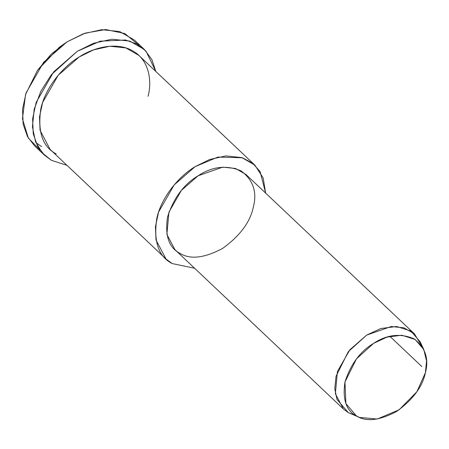 <?xml version="1.0" encoding="UTF-8"?>
<svg xmlns="http://www.w3.org/2000/svg" width="449" height="449" viewBox="0 0 449 449"><rect width="100%" height="100%" fill="white"/><g stroke="black" fill="none" stroke-linecap="round" stroke-linejoin="round"><path stroke-width="0.67" d="M59.313 47.263L37.492 70.336L59.313 47.263L67.137 41.796L85.282 33.103L105.627 29.544L124.816 33.546L138.949 45.293M39.95 149.955L28.304 138.034L22.45 118.772L25.548 94.492L37.492 70.336M425.388 372.76L416.897 391.73L399.133 409.785L377.216 419.04L359.464 417.43L356.495 415.987L345.882 403.606L344.984 381.947L356.455 358.88L373.675 343.317L386.959 337.132L401.776 335.223L415.101 339.466L423.772 349.445L426.55 361.024L425.388 372.76C429.137 358.706 425.298 347.363 413.877 338.72C400.222 333.085 386.819 334.617 373.675 343.317C360.278 351.275 350.714 364.15 344.984 381.947C342.379 399.391 346.218 410.74 356.495 415.987C366.143 422.082 379.545 420.55 396.697 411.391C412.957 399.588 422.52 386.707 425.388 372.76M423.772 349.445L420.073 341.655L410.824 331.008L396.613 326.485L380.808 328.522L366.637 335.117L348.267 351.719L336.032 376.324L334.791 388.778L336.991 399.419L348.312 412.631L359.464 417.43M355.726 415.533L348.312 412.631L343.384 408.988L335.369 393.751L337.418 371.486L349.878 349.743L366.637 335.117L391.231 326.507L404.016 327.837L414.449 333.86L421.667 345.82M421.796 366.519L389.878 336.329L421.796 366.519M414.449 333.86L245.962 174.493L235.534 168.476L222.749 167.14L198.155 175.75L181.39 190.382L168.936 212.119L166.882 234.384L174.902 249.622L343.384 408.988M265.64 193.104L260.094 171.563L252.641 163.2L242.454 157.784L217.933 157.071L195.085 166.674C179.897 175.671 161.786 196.067 156.83 218.186C153.362 241.444 158.475 256.57 172.175 263.569L194.574 268.238L172.175 263.569L166.018 259.017L155.999 239.962L155.438 226.672L158.559 212.136L174.133 184.96L195.085 166.674L209.56 159.524L225.825 155.91L241.809 157.577L254.847 165.103L263.159 177.911L265.64 193.104M253.315 207.157C250.25 222.036 240.052 235.776 222.71 248.364C204.413 258.136 190.123 259.769 179.83 253.27C168.869 247.668 164.772 235.568 167.55 216.962C173.662 197.975 183.86 184.236 198.155 175.75C212.175 166.472 226.47 164.839 241.034 170.85C253.219 180.066 257.311 192.166 253.315 207.157M254.847 165.103L138.904 55.435L125.866 47.914L109.882 46.247L93.617 49.856L79.142 57.006L58.19 75.292L42.616 102.467L39.495 117.004L40.056 130.3L50.075 149.349L166.018 259.017M155.809 71.425L145.981 51.102L136.838 44.058L125.546 40.017L100.262 41.173L77.222 51.332L51.394 74.686L40.853 91.209L34.186 109.287L32.44 126.803L35.533 141.766L42.38 153.008L51.45 160.344L66.974 165.333L51.45 160.344L44.524 155.219L37.553 146.105L33.248 133.785L32.62 118.828L36.133 102.479L53.655 71.907L77.222 51.332L93.51 43.289L111.807 39.226L129.789 41.1L144.455 49.564L151.885 59.554L155.809 71.425M56.232 153.906C42.532 146.902 37.419 131.776 40.887 108.518C45.843 86.399 63.954 66.003 79.142 57.006C94.026 47.134 117.178 41.639 132.741 50.877C148.709 59.588 152.357 80.343 148.091 96.266M144.455 49.564L134.374 40.028L119.703 31.565L101.727 29.69L83.424 33.754L67.137 41.796L43.57 62.366L26.053 92.943L22.534 109.292L23.168 124.25L27.473 136.569L34.438 145.684L44.524 155.219M41.605 146.643L35.847 142.535M37.694 70.038L51.472 53.925L66.228 42.475"/></g></svg>
